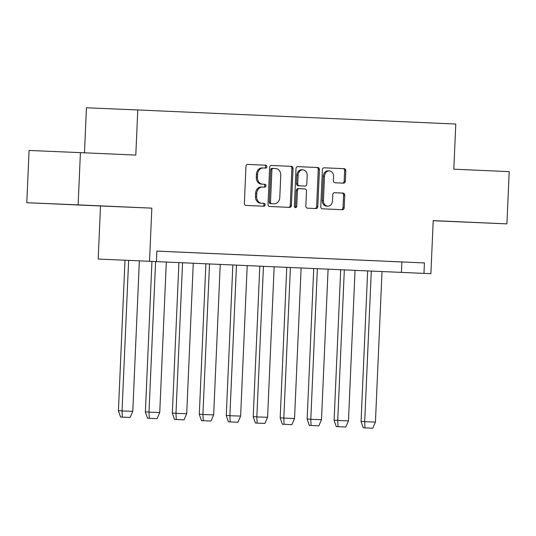 <?xml version="1.0" encoding="UTF-8"?>
<svg xmlns="http://www.w3.org/2000/svg" width="536" height="536" viewBox="0 0 536 536"><rect width="100%" height="100%" fill="white"/><g stroke="black" fill="none" stroke-linecap="round" stroke-linejoin="round"><path stroke-width="0.8" d="M266.901 166.703A1.441 1.186 92.4 0 0 265.776 165.209L247.753 164.411A2.05 1.695 92.4 0 0 245.964 166.388L244.356 203.311A2.05 1.695 92.4 0 0 245.964 205.435L263.987 206.233A1.441 1.186 92.4 0 0 264.114 203.365L261.776 203.258A6.573 5.434 92.4 0 1 256.637 196.457L256.771 193.375A6.573 5.434 92.4 0 1 262.479 187.057L264.817 187.158A1.441 1.186 92.4 0 0 264.945 184.29L262.613 184.183A6.573 5.434 92.4 0 1 257.468 177.383L257.602 174.3A6.573 5.434 92.4 0 1 263.31 167.982A6.573 5.434 92.4 0 0 263.31 167.982L265.655 168.083A1.441 1.186 92.4 0 0 266.901 166.703M264.55 168.036A1.441 1.186 92.4 0 0 264.603 165.162L247.672 164.411M262.881 206.186A1.441 1.186 92.4 0 0 262.935 203.311L261.776 203.258M263.712 187.111A1.441 1.186 92.4 0 0 263.772 184.237L262.613 184.183M445.825 221.241L466.715 222.145L445.825 221.241M72.863 204.712L93.753 205.61L72.863 204.712M26.8 202.709L29.078 150.462L80.413 152.633L78.129 204.873L26.8 202.709L100.513 205.971L98.195 259.049L430.89 273.688L98.195 259.049M433.202 220.718L506.922 223.881L433.209 220.611L430.89 273.688M80.413 152.633L135.802 155.085L137.772 109.947L455.781 124.044L453.811 169.182L509.2 171.641L506.922 223.881M343.563 183.151A2.05 1.695 92.4 0 0 343.569 183.151A2.05 1.695 92.4 0 0 345.352 181.175L345.8 170.816A2.05 1.695 92.4 0 0 344.192 168.686L324.18 167.802A2.05 1.695 92.4 0 0 324.173 167.802A2.05 1.695 92.4 0 0 322.391 169.778L320.776 206.695A2.05 1.695 92.4 0 0 322.384 208.826L342.404 209.71A2.05 1.695 92.4 0 0 344.192 207.734L344.735 195.225A2.05 1.695 92.4 0 0 343.127 193.094L334.565 192.719A2.05 1.695 92.4 0 0 334.558 192.719A2.05 1.695 92.4 0 0 332.776 194.695L332.508 200.9A5.494 4.543 92.4 0 1 327.737 206.186A5.494 4.543 92.4 0 1 323.429 200.498L324.488 176.19A5.494 4.543 92.4 0 1 329.258 170.904A5.494 4.543 92.4 0 1 333.566 176.592L333.392 180.645A2.05 1.695 92.4 0 0 334.993 182.769L343.563 183.151M261.3 187.004L262.479 187.057A6.573 5.434 92.4 0 0 262.479 187.057L261.313 187.004A6.573 5.434 92.4 0 0 261.3 187.004A6.573 5.434 92.4 0 0 255.598 193.329L256.771 193.375M100.513 205.971L151.842 208.142L78.129 204.873M151.842 208.142L149.524 261.22M156.894 251.103L424.432 262.935L156.894 251.076L156.438 261.521M424.432 262.935L423.976 273.387M293.045 168.478A2.05 1.695 92.4 0 0 291.437 166.348L271.417 165.463A2.05 1.695 92.4 0 0 269.635 167.44L268.02 204.357A2.05 1.695 92.4 0 0 269.628 206.487L289.648 207.372A2.05 1.695 92.4 0 0 291.43 205.395L293.045 168.478L291.865 168.425A2.05 1.695 92.4 0 0 290.264 166.301L271.337 165.463M297.795 166.629L317.815 167.52A2.05 1.695 92.4 0 1 319.423 169.644L317.808 206.568A2.05 1.695 92.4 0 1 316.026 208.544L307.456 208.162A2.05 1.695 92.4 0 1 305.848 206.038L306.505 191.064A2.05 1.695 92.4 0 0 304.897 188.933L299.215 188.685A2.05 1.695 92.4 0 0 299.209 188.685A2.05 1.695 92.4 0 0 297.426 190.662L296.75 206.246A1.441 1.186 92.4 0 1 294.371 206.146L296.013 168.606A2.05 1.695 92.4 0 1 297.795 166.629L297.795 166.629M137.772 109.947L86.443 107.783L84.48 152.814M401.879 261.983L401.424 272.429M400.781 261.923L389.719 261.434L400.781 261.916M373.82 260.731L362.758 260.235L373.82 260.717M346.859 259.531L335.797 259.042L346.859 259.525M319.898 258.339L308.837 257.85L319.898 258.325M292.937 257.139L281.876 256.65L292.937 257.133M265.977 255.947L254.915 255.458L265.977 255.94M239.016 254.754L227.954 254.258L239.016 254.741M212.055 253.555L200.993 253.066L212.055 253.548M185.094 252.362L174.032 251.873L185.094 252.356M262.137 167.929L262.144 167.929A6.573 5.434 92.4 0 0 262.137 167.929A6.573 5.434 92.4 0 0 256.429 174.254L257.602 174.3M261.434 184.136A6.573 5.434 92.4 0 1 256.295 177.329L256.429 174.254M260.603 203.211A6.573 5.434 92.4 0 1 255.464 196.404L255.598 193.329M288.556 207.325A2.05 1.695 92.4 0 0 290.257 205.348L291.865 168.425M271.98 168.364L273.159 168.418A1.441 1.186 92.4 0 0 271.906 169.798L270.492 202.206A1.441 1.186 92.4 0 0 271.618 203.693L274.077 203.807A6.573 5.434 92.4 0 0 274.09 203.807A6.573 5.434 92.4 0 0 279.792 197.483L280.764 175.332A6.573 5.434 92.4 0 0 275.618 168.525L271.987 168.364A1.441 1.186 92.4 0 0 270.734 169.751L271.906 169.798M274.09 203.807L272.911 203.754A6.573 5.434 92.4 0 0 272.925 203.754A6.573 5.434 92.4 0 1 272.904 203.754L270.445 203.647A1.441 1.186 92.4 0 1 269.32 202.159L270.734 169.751M297.715 166.629L317.815 167.52M314.934 208.491A2.05 1.695 92.4 0 0 316.635 206.514L318.25 169.597A2.05 1.695 92.4 0 0 316.642 167.466M298.036 188.632L299.209 188.685L298.036 188.632A2.05 1.695 92.4 0 0 296.254 190.608L295.57 206.199L296.75 206.246M294.921 207.419A1.441 1.186 92.4 0 0 295.57 206.199M307.182 175.527A5.494 4.543 92.4 0 0 302.874 169.838A5.494 4.543 92.4 0 0 298.103 175.125L297.735 183.687A2.05 1.695 92.4 0 0 299.336 185.811L305.024 186.066A2.05 1.695 92.4 0 0 306.806 184.089L307.182 175.527M302.874 169.838L301.701 169.785A5.494 4.543 92.4 0 0 296.931 175.071L298.103 175.125M303.852 186.012L305.024 186.066L303.852 186.012A2.05 1.695 92.4 0 0 303.852 186.012L298.163 185.764A2.05 1.695 92.4 0 1 296.555 183.634L296.931 175.071M329.258 170.904L328.086 170.85A5.494 4.543 92.4 0 0 323.315 176.136L324.488 176.19M327.737 206.186L326.558 206.132A5.494 4.543 92.4 0 1 322.257 200.444L323.315 176.136M341.311 209.663A2.05 1.695 92.4 0 0 343.013 207.687L343.563 195.171A2.05 1.695 92.4 0 0 341.955 193.047L334.477 192.712M342.471 183.098A2.05 1.695 92.4 0 0 344.172 181.121L344.628 170.763A2.05 1.695 92.4 0 0 343.02 168.639L324.092 167.802M139.353 260.831L132.787 411.3L122.041 410.965L128.64 260.355M124.995 260.195L118.423 410.81L120.56 417.042L130.101 417.464L132.787 411.3M122.041 410.965L122.322 417.115M130.101 417.464L120.56 417.042M166.314 262.024L159.748 412.492L149.001 412.157L155.601 261.548M151.956 261.387L145.383 412.003L147.521 418.241L157.061 418.656L159.748 412.492M149.001 412.157L149.283 418.315M157.061 418.656L147.521 418.241M193.275 263.216L186.709 413.685L175.982 413.357L182.562 262.74M178.917 262.58L172.344 413.202L174.488 419.433L184.022 419.849L186.709 413.685M175.962 413.35L176.25 419.507M184.022 419.849L174.488 419.433M220.236 264.416L213.67 414.884L202.923 414.549L209.522 263.94M205.884 263.779L199.305 414.395L201.449 420.626L210.983 421.048L213.67 414.884M202.923 414.549L203.211 420.7M210.983 421.048L201.449 420.626M247.197 265.608L240.631 416.077L229.884 415.742L236.483 265.132M232.845 264.972L226.266 415.588L228.41 421.825L237.944 422.241L240.631 416.077M229.884 415.742L230.172 421.899M237.944 422.241L228.41 421.825M274.157 266.801L267.591 417.276L256.845 416.941L263.444 266.332M259.806 266.164L253.227 416.787L255.37 423.018L264.905 423.44L267.591 417.276M256.845 416.941L257.133 423.092M264.905 423.44L255.37 423.018M301.118 268L294.552 418.469L283.812 418.134L290.405 267.524M286.767 267.364L280.187 417.98L282.331 424.211L291.872 424.633L294.552 418.469M283.812 418.134L284.093 424.291M291.872 424.633L282.331 424.211M328.086 269.193L321.513 419.661L310.793 419.333L317.366 268.717M313.728 268.556L307.148 419.179L309.292 425.41L318.833 425.825L321.513 419.661M310.773 419.326L311.054 425.483M318.833 425.825L309.292 425.41M355.046 270.392L348.474 420.861L337.734 420.526L344.326 269.916M340.688 269.755L334.109 420.371L336.253 426.602L345.794 427.025L348.474 420.861M337.734 420.526L338.015 426.676M345.794 427.025L336.253 426.602M382.007 271.585L375.435 422.053L364.694 421.718L371.287 271.109M367.649 270.948L361.07 421.564L363.214 427.802L372.755 428.217L375.435 422.053M364.694 421.718L364.976 427.875M372.755 428.217L363.214 427.802M264.603 165.162L265.776 165.209M262.935 203.311L264.114 203.365M263.772 184.237L264.945 184.29M256.295 177.329L257.468 177.383M255.464 196.404L256.637 196.457M290.257 205.348L291.43 205.395M290.264 166.301L291.437 166.348M269.32 202.159L270.492 202.206M270.445 203.647L271.618 203.693M272.904 203.754L274.077 203.807M318.25 169.597L319.423 169.644M316.635 206.514L317.808 206.568M296.254 190.608L297.426 190.662M296.555 183.634L297.735 183.687M298.163 185.764L299.336 185.811M322.257 200.444L323.429 200.498M341.955 193.047L343.127 193.094M343.563 195.171L344.735 195.225M343.013 207.687L344.192 207.734M343.02 168.639L344.192 168.686M344.628 170.763L345.8 170.816M344.172 181.121L345.352 181.175M122.067 410.824L118.429 410.67M149.028 412.017L145.39 411.862M175.989 413.216L172.351 413.062M202.95 414.408L199.312 414.254M229.91 415.601L226.272 415.447M256.878 416.8L253.233 416.646M283.839 417.993L280.194 417.839M310.8 419.185L307.155 419.038M337.76 420.385L334.116 420.231M364.721 421.577L361.076 421.423"/></g></svg>
